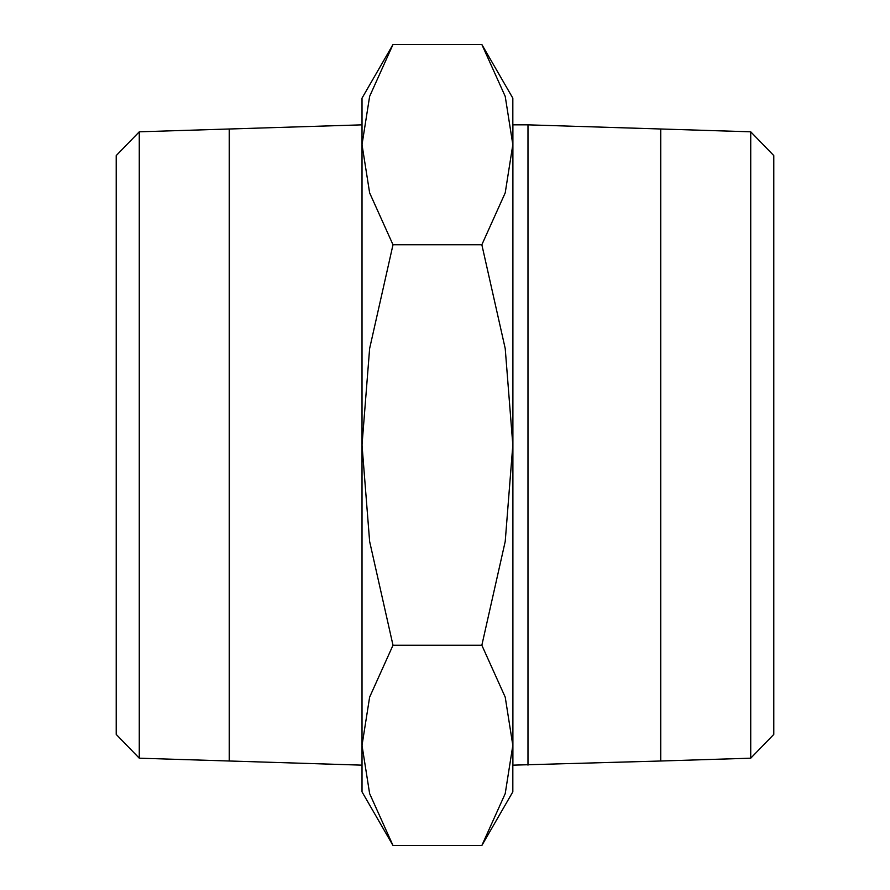 <?xml version="1.0" encoding="UTF-8"?>
<svg xmlns="http://www.w3.org/2000/svg" width="890" height="890" viewBox="0 0 890 890"><rect width="100%" height="100%" fill="white"/><g stroke="black" fill="none" stroke-linecap="round" stroke-linejoin="round"><path stroke-width="1.33" d="M527.981 124.845L512.896 124.845L512.896 765.155L660.602 761.006L660.602 128.994L527.981 124.845L527.981 765.155M750.726 131.809L660.758 128.994L660.758 761.006L750.726 758.191L773.788 734.417L773.788 155.583L750.726 131.809L750.726 758.191M393.002 44.5L362.019 98.156L362.019 144.625L369.628 96.387L393.002 44.5L481.846 44.5L505.22 96.387L512.829 144.625L505.22 192.863L481.846 244.75L505.22 348.535L512.829 445L505.22 541.465L481.846 645.25L505.22 697.137L512.829 745.375L505.22 793.613L481.846 845.5L512.829 791.844L512.829 98.156L481.846 44.5M393.002 845.5L369.628 793.613L362.019 745.375L362.019 791.844L393.002 845.5L481.846 845.5M362.019 124.845L229.398 128.994L229.398 761.006L362.019 765.155M116.212 734.417L139.274 758.191L229.242 761.006L229.242 128.994L139.274 131.809L116.212 155.583L116.212 734.417M139.274 131.809L139.274 758.191M393.002 645.25L369.628 541.465L362.019 445L362.019 745.375L369.628 697.137L393.002 645.25L481.846 645.25M393.002 244.75L369.628 192.863L362.019 144.625L362.019 445L369.628 348.535L393.002 244.75L481.846 244.75"/></g></svg>
